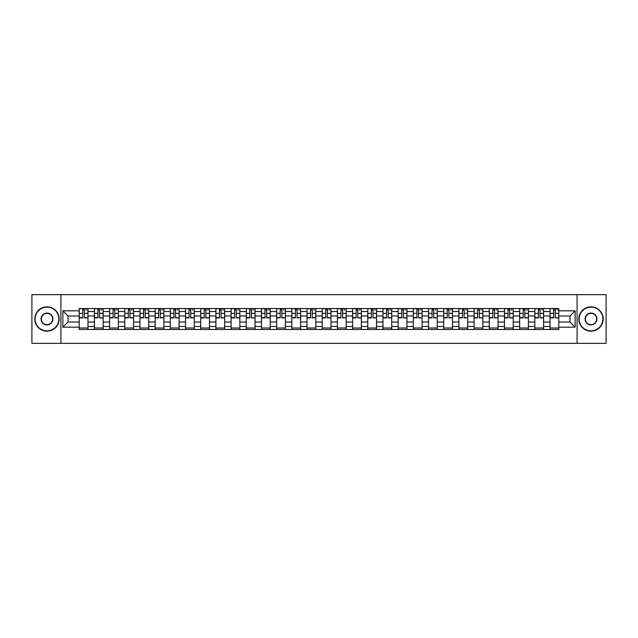 <?xml version="1.0" encoding="UTF-8"?>
<svg xmlns="http://www.w3.org/2000/svg" width="638" height="638" viewBox="0 0 638 638"><rect width="100%" height="100%" fill="white"/><g stroke="black" fill="none" stroke-linecap="round" stroke-linejoin="round"><path stroke-width="0.96" d="M577.087 343.34L606.1 343.34L606.1 294.66L31.9 294.66L31.9 343.34L577.087 343.34L577.087 294.66M94.4 329.463L94.4 311.504L87.98 311.504L87.98 329.463M87.98 311.504L87.98 308.537M94.4 311.504L94.4 308.537M103.165 308.537L103.165 329.463M109.592 329.463L109.592 308.537M118.349 308.537L118.349 329.463M124.777 329.463L124.777 308.537M133.541 308.537L133.541 329.463M139.961 329.463L139.961 308.537M148.726 308.537L148.726 329.463M155.154 329.463L155.154 308.537M163.91 308.537L163.91 329.463M170.338 329.463L170.338 308.537M179.103 308.537L179.103 329.463M185.522 329.463L185.522 308.537M194.287 308.537L194.287 329.463M200.715 329.463L200.715 308.537M209.479 308.537L209.479 329.463M215.899 329.463L215.899 308.537M224.664 308.537L224.664 329.463M231.092 329.463L231.092 308.537M239.848 308.537L239.848 329.463M246.276 329.463L246.276 308.537M255.041 308.537L255.041 329.463M261.46 329.463L261.46 308.537M270.225 308.537L270.225 329.463M276.653 329.463L276.653 308.537M285.409 308.537L285.409 329.463M291.837 329.463L291.837 308.537M300.602 308.537L300.602 329.463M307.022 329.463L307.022 308.537M315.786 308.537L315.786 329.463M322.214 329.463L322.214 308.537M330.978 308.537L330.978 329.463M337.398 329.463L337.398 308.537M346.163 308.537L346.163 329.463M352.591 329.463L352.591 308.537M361.347 308.537L361.347 329.463M367.775 329.463L367.775 308.537M376.54 308.537L376.54 329.463M382.959 329.463L382.959 308.537M391.724 308.537L391.724 329.463M398.152 329.463L398.152 308.537M406.908 308.537L406.908 329.463M413.336 329.463L413.336 308.537M422.101 308.537L422.101 329.463M428.521 329.463L428.521 308.537M437.285 308.537L437.285 329.463M443.713 329.463L443.713 308.537M452.478 308.537L452.478 329.463M458.897 329.463L458.897 308.537M467.662 308.537L467.662 329.463M474.09 329.463L474.09 308.537M482.846 308.537L482.846 329.463M489.274 329.463L489.274 308.537M498.039 308.537L498.039 329.463M504.459 329.463L504.459 308.537M513.223 308.537L513.223 329.463M519.651 329.463L519.651 308.537M528.408 308.537L528.408 329.463M534.835 329.463L534.835 308.537M543.6 308.537L543.6 329.463M550.02 329.463L550.02 308.537M550.02 322.015L543.6 322.015M534.835 322.015L528.408 322.015M519.651 322.015L513.223 322.015M504.459 322.015L498.039 322.015M489.274 322.015L482.846 322.015M474.09 322.015L467.662 322.015M458.897 322.015L452.478 322.015M443.713 322.015L437.285 322.015M428.521 322.015L422.101 322.015M413.336 322.015L406.908 322.015M398.152 322.015L391.724 322.015M382.959 322.015L376.54 322.015M367.775 322.015L361.347 322.015M352.591 322.015L346.163 322.015M337.398 322.015L330.978 322.015M322.214 322.015L315.786 322.015M307.022 322.015L300.602 322.015M291.837 322.015L285.409 322.015M276.653 322.015L270.225 322.015M261.46 322.015L255.041 322.015M246.276 322.015L239.848 322.015M231.092 322.015L224.664 322.015M215.899 322.015L209.479 322.015M200.715 322.015L194.287 322.015M185.522 322.015L179.103 322.015M170.338 322.015L163.91 322.015M155.154 322.015L148.726 322.015M139.961 322.015L133.541 322.015M124.777 322.015L118.349 322.015M109.592 322.015L103.165 322.015M94.4 322.015L87.98 322.015M550.02 315.985L543.6 315.985M534.835 315.985L528.408 315.985M519.651 315.985L513.223 315.985M504.459 315.985L498.039 315.985M489.274 315.985L482.846 315.985M474.09 315.985L467.662 315.985M458.897 315.985L452.478 315.985M443.713 315.985L437.285 315.985M428.521 315.985L422.101 315.985M413.336 315.985L406.908 315.985M398.152 315.985L391.724 315.985M382.959 315.985L376.54 315.985M367.775 315.985L361.347 315.985M352.591 315.985L346.163 315.985M337.398 315.985L330.978 315.985M322.214 315.985L315.786 315.985M307.022 315.985L300.602 315.985M291.837 315.985L285.409 315.985M276.653 315.985L270.225 315.985M261.46 315.985L255.041 315.985M246.276 315.985L239.848 315.985M231.092 315.985L224.664 315.985M215.899 315.985L209.479 315.985M200.715 315.985L194.287 315.985M185.522 315.985L179.103 315.985M170.338 315.985L163.91 315.985M155.154 315.985L148.726 315.985M139.961 315.985L133.541 315.985M124.777 315.985L118.349 315.985M109.592 315.985L103.165 315.985M94.4 315.985L87.98 315.985M68.019 322.015L79.216 322.015L79.216 315.985L68.019 315.985L68.019 322.015L62.859 327.174L62.859 310.826L79.216 310.826L79.216 315.985M558.784 315.985L558.784 322.015L569.981 322.015L569.981 315.985L558.784 315.985L558.784 308.537L79.216 308.537L79.216 310.826M558.784 310.826L575.141 310.826L575.141 327.174L558.784 327.174L558.784 322.015M79.216 322.015L79.216 329.463L558.784 329.463L558.784 327.174M79.216 327.174L62.859 327.174M60.913 343.34L60.913 294.66M87.98 328.004L79.216 328.004M82.765 309.996L84.423 309.996M103.165 328.004L94.4 328.004M97.957 309.996L99.608 309.996M118.349 328.004L109.592 328.004M113.141 309.996L114.8 309.996M133.541 328.004L124.777 328.004M128.334 309.996L129.985 309.996M148.726 328.004L139.961 328.004M143.518 309.996L145.169 309.996M163.91 328.004L155.154 328.004M158.702 309.996L160.361 309.996M179.103 328.004L170.338 328.004M173.895 309.996L175.546 309.996M194.287 328.004L185.522 328.004M189.079 309.996L190.738 309.996M209.479 328.004L200.715 328.004M204.264 309.996L205.922 309.996M224.664 328.004L215.899 328.004M219.456 309.996L221.107 309.996M239.848 328.004L231.092 328.004M234.64 309.996L236.299 309.996M255.041 328.004L246.276 328.004M249.833 309.996L251.484 309.996M270.225 328.004L261.46 328.004M265.017 309.996L266.668 309.996M285.409 328.004L276.653 328.004M280.202 309.996L281.86 309.996M300.602 328.004L291.837 328.004M295.394 309.996L297.045 309.996M315.786 328.004L307.022 328.004M310.578 309.996L312.237 309.996M330.978 328.004L322.214 328.004M325.763 309.996L327.422 309.996M346.163 328.004L337.398 328.004M340.955 309.996L342.606 309.996M361.347 328.004L352.591 328.004M356.14 309.996L357.798 309.996M376.54 328.004L367.775 328.004M371.332 309.996L372.983 309.996M391.724 328.004L382.959 328.004M386.516 309.996L388.167 309.996M406.908 328.004L398.152 328.004M401.701 309.996L403.36 309.996M422.101 328.004L413.336 328.004M416.893 309.996L418.544 309.996M437.285 328.004L428.521 328.004M432.078 309.996L433.736 309.996M452.478 328.004L443.713 328.004M447.262 309.996L448.921 309.996M467.662 328.004L458.897 328.004M462.454 309.996L464.105 309.996M482.846 328.004L474.09 328.004M477.639 309.996L479.298 309.996M498.039 328.004L489.274 328.004M492.831 309.996L494.482 309.996M513.223 328.004L504.459 328.004M508.015 309.996L509.666 309.996M528.408 328.004L519.651 328.004M523.2 309.996L524.859 309.996M543.6 328.004L534.835 328.004M538.392 309.996L540.043 309.996M558.784 328.004L550.02 328.004M553.577 309.996L555.235 309.996M62.859 310.826L68.019 315.985M569.981 322.015L575.141 327.174M569.981 315.985L575.141 310.826M84.423 317.549L87.924 317.884L84.423 317.884L84.423 308.632L87.924 308.632L85.978 308.632M87.924 317.549L87.924 308.632M82.765 309.901L84.423 309.901M85.978 309.901L86.664 309.901M81.209 308.632L79.264 308.632L79.264 317.884L82.765 317.884L82.765 308.632L81.353 308.632M79.264 308.632L85.835 308.632M99.608 317.549L103.117 317.884L99.608 317.884L99.608 308.632L103.117 308.632L101.171 308.632M103.117 317.549L103.117 308.632M97.957 309.901L99.608 309.901M101.171 309.901L101.849 309.901M96.394 308.632L94.448 308.632L94.448 317.884L97.957 317.884L97.957 308.632L96.545 308.632M94.448 308.632L101.019 308.632M114.8 317.549L118.301 317.884L114.8 317.884L114.8 308.632L118.301 308.632L116.355 308.632M118.301 317.549L118.301 308.632M113.141 309.901L114.8 309.901M116.355 309.901L117.033 309.901M111.586 308.632L109.64 308.632L109.64 317.884L113.141 317.884L113.141 308.632L111.73 308.632M109.64 308.632L116.212 308.632M46.989 330.875A11.875 11.875 0 0 0 58.863 319A11.875 11.875 0 0 0 46.989 307.125A11.875 11.875 0 0 0 35.114 319A11.875 11.875 0 0 0 46.989 330.875M46.989 306.83A12.17 12.17 0 0 1 59.159 319A12.17 12.17 0 0 1 46.989 331.17A12.17 12.17 0 0 1 34.819 319A12.17 12.17 0 0 1 46.989 306.83M46.989 324.941A5.941 5.941 0 0 1 41.055 319A5.941 5.941 0 0 1 46.989 313.059A5.941 5.941 0 0 1 52.93 319A5.941 5.941 0 0 1 46.989 324.941M46.989 313.354A5.646 5.646 0 0 0 41.342 319A5.646 5.646 0 0 0 46.989 324.646A5.646 5.646 0 0 0 52.635 319A5.646 5.646 0 0 0 46.989 313.354M591.011 330.875A11.875 11.875 0 0 0 602.886 319A11.875 11.875 0 0 0 591.011 307.125A11.875 11.875 0 0 0 579.137 319A11.875 11.875 0 0 0 591.011 330.875M591.011 306.83A12.17 12.17 0 0 1 603.181 319A12.17 12.17 0 0 1 591.011 331.17A12.17 12.17 0 0 1 578.841 319A12.17 12.17 0 0 1 591.011 306.83M591.011 324.941A5.941 5.941 0 0 1 585.07 319A5.941 5.941 0 0 1 591.011 313.059A5.941 5.941 0 0 1 596.945 319A5.941 5.941 0 0 1 591.011 324.941M591.011 313.354A5.646 5.646 0 0 0 585.365 319A5.646 5.646 0 0 0 591.011 324.646A5.646 5.646 0 0 0 596.658 319A5.646 5.646 0 0 0 591.011 313.354M129.985 317.549L133.494 317.884L129.985 317.884L129.985 308.632L133.494 308.632L131.54 308.632M133.494 317.549L133.494 308.632M128.334 309.901L129.985 309.901M131.54 309.901L132.226 309.901M126.771 308.632L124.825 308.632L124.825 317.884L128.334 317.884L128.334 308.632L126.922 308.632M124.825 308.632L131.396 308.632M145.169 317.549L148.678 317.884L145.169 317.884L145.169 308.632L148.678 308.632L146.732 308.632M148.678 317.549L148.678 308.632M143.518 309.901L145.169 309.901M146.732 309.901L147.41 309.901M146.581 308.632L140.009 308.632L140.009 317.884L143.518 317.884L143.518 308.632L142.107 308.632M160.361 317.549L163.862 317.884L160.361 317.884L160.361 308.632L163.862 308.632L161.916 308.632M163.862 317.549L163.862 308.632M158.702 309.901L160.361 309.901M161.916 309.901L162.602 309.901M157.147 308.632L155.201 308.632L155.201 317.884L158.702 317.884L158.702 308.632L157.291 308.632M155.201 308.632L161.773 308.632M175.546 317.549L179.055 317.884L175.546 317.884L175.546 308.632L179.055 308.632L177.109 308.632M179.055 317.549L179.055 308.632M173.895 309.901L175.546 309.901M177.109 309.901L177.787 309.901M172.332 308.632L170.386 308.632L170.386 317.884L173.895 317.884L173.895 308.632L172.483 308.632M170.386 308.632L176.957 308.632M190.738 317.549L194.239 317.884L190.738 317.884L190.738 308.632L194.239 308.632L192.293 308.632M194.239 317.549L194.239 308.632M189.079 309.901L190.738 309.901M192.293 309.901L192.971 309.901M187.524 308.632L185.578 308.632L185.578 317.884L189.079 317.884L189.079 308.632L187.668 308.632M185.578 308.632L192.15 308.632M205.922 317.549L209.424 317.884L205.922 317.884L205.922 308.632L209.424 308.632L207.478 308.632M209.424 317.549L209.424 308.632M204.264 309.901L205.922 309.901M207.478 309.901L208.163 309.901M202.709 308.632L200.763 308.632L200.763 317.884L204.264 317.884L204.264 308.632L202.852 308.632M200.763 308.632L207.334 308.632M221.107 317.549L224.616 317.884L221.107 317.884L221.107 308.632L224.616 308.632L222.67 308.632M224.616 317.549L224.616 308.632M219.456 309.901L221.107 309.901M222.67 309.901L223.348 309.901M222.518 308.632L215.947 308.632L215.947 317.884L219.456 317.884L219.456 308.632L218.044 308.632M236.299 317.549L239.8 317.884L236.299 317.884L236.299 308.632L239.8 308.632L237.854 308.632M239.8 317.549L239.8 308.632M234.64 309.901L236.299 309.901M237.854 309.901L238.532 309.901M233.085 308.632L231.139 308.632L231.139 317.884L234.64 317.884L234.64 308.632L233.229 308.632M231.139 308.632L237.711 308.632M251.484 317.549L254.993 317.884L251.484 317.884L251.484 308.632L254.993 308.632L253.039 308.632M254.993 317.549L254.993 308.632M249.833 309.901L251.484 309.901M253.039 309.901L253.725 309.901M248.27 308.632L246.324 308.632L246.324 317.884L249.833 317.884L249.833 308.632L248.421 308.632M246.324 308.632L252.895 308.632M266.668 317.549L270.177 317.884L266.668 317.884L266.668 308.632L270.177 308.632L268.231 308.632M270.177 317.549L270.177 308.632M265.017 309.901L266.668 309.901M268.231 309.901L268.909 309.901M263.462 308.632L261.508 308.632L261.508 317.884L265.017 317.884L265.017 308.632L263.606 308.632M261.508 308.632L268.08 308.632M281.86 317.549L285.361 317.884L281.86 317.884L281.86 308.632L285.361 308.632L283.416 308.632M285.361 317.549L285.361 308.632M280.202 309.901L281.86 309.901M283.416 309.901L284.101 309.901M283.272 308.632L276.701 308.632L276.701 317.884L280.202 317.884L280.202 308.632L278.79 308.632M297.045 317.549L300.554 317.884L297.045 317.884L297.045 308.632L300.554 308.632L298.608 308.632M300.554 317.549L300.554 308.632M295.394 309.901L297.045 309.901M298.608 309.901L299.286 309.901M293.831 308.632L291.885 308.632L291.885 317.884L295.394 317.884L295.394 308.632L293.982 308.632M291.885 308.632L298.456 308.632M312.237 317.549L315.738 317.884L312.237 317.884L312.237 308.632L315.738 308.632L313.792 308.632M315.738 317.549L315.738 308.632M310.578 309.901L312.237 309.901M313.792 309.901L314.47 309.901M309.023 308.632L307.077 308.632L307.077 317.884L310.578 317.884L310.578 308.632L309.167 308.632M307.077 308.632L313.649 308.632M327.422 317.549L330.923 317.884L327.422 317.884L327.422 308.632L330.923 308.632L328.977 308.632M330.923 317.549L330.923 308.632M325.763 309.901L327.422 309.901M328.977 309.901L329.663 309.901M324.208 308.632L322.262 308.632L322.262 317.884L325.763 317.884L325.763 308.632L324.351 308.632M322.262 308.632L328.833 308.632M342.606 317.549L346.115 317.884L342.606 317.884L342.606 308.632L346.115 308.632L344.169 308.632M346.115 317.549L346.115 308.632M340.955 309.901L342.606 309.901M344.169 309.901L344.847 309.901M339.392 308.632L337.446 308.632L337.446 317.884L340.955 317.884L340.955 308.632L339.544 308.632M337.446 308.632L344.018 308.632M357.798 317.549L361.299 317.884L357.798 317.884L357.798 308.632L361.299 308.632L359.353 308.632M361.299 317.549L361.299 308.632M356.14 309.901L357.798 309.901M359.353 309.901L360.031 309.901M354.584 308.632L352.639 308.632L352.639 317.884L356.14 317.884L356.14 308.632L354.728 308.632M352.639 308.632L359.21 308.632M372.983 317.549L376.492 317.884L372.983 317.884L372.983 308.632L376.492 308.632L374.538 308.632M376.492 317.549L376.492 308.632M371.332 309.901L372.983 309.901M374.538 309.901L375.224 309.901M369.769 308.632L367.823 308.632L367.823 317.884L371.332 317.884L371.332 308.632L369.92 308.632M367.823 308.632L374.394 308.632M388.167 317.549L391.676 317.884L388.167 317.884L388.167 308.632L391.676 308.632L389.73 308.632M391.676 317.549L391.676 308.632M386.516 309.901L388.167 309.901M389.73 309.901L390.408 309.901M384.961 308.632L383.007 308.632L383.007 317.884L386.516 317.884L386.516 308.632L385.105 308.632M383.007 308.632L389.579 308.632M403.36 317.549L406.861 317.884L403.36 317.884L403.36 308.632L406.861 308.632L404.915 308.632M406.861 317.549L406.861 308.632M401.701 309.901L403.36 309.901M404.915 309.901L405.601 309.901M400.146 308.632L398.2 308.632L398.2 317.884L401.701 317.884L401.701 308.632L400.289 308.632M398.2 308.632L404.771 308.632M418.544 317.549L422.053 317.884L418.544 317.884L418.544 308.632L422.053 308.632L420.107 308.632M422.053 317.549L422.053 308.632M416.893 309.901L418.544 309.901M420.107 309.901L420.785 309.901M415.33 308.632L413.384 308.632L413.384 317.884L416.893 317.884L416.893 308.632L415.482 308.632M413.384 308.632L419.956 308.632M433.736 317.549L437.237 317.884L433.736 317.884L433.736 308.632L437.237 308.632L435.291 308.632M437.237 317.549L437.237 308.632M432.078 309.901L433.736 309.901M435.291 309.901L435.969 309.901M430.522 308.632L428.576 308.632L428.576 317.884L432.078 317.884L432.078 308.632L430.666 308.632M428.576 308.632L435.148 308.632M448.921 317.549L452.422 317.884L448.921 317.884L448.921 308.632L452.422 308.632L450.476 308.632M452.422 317.549L452.422 308.632M447.262 309.901L448.921 309.901M450.476 309.901L451.162 309.901M445.707 308.632L443.761 308.632L443.761 317.884L447.262 317.884L447.262 308.632L445.85 308.632M443.761 308.632L450.332 308.632M464.105 317.549L467.614 317.884L464.105 317.884L464.105 308.632L467.614 308.632L465.668 308.632M467.614 317.549L467.614 308.632M462.454 309.901L464.105 309.901M465.668 309.901L466.346 309.901M465.517 308.632L458.945 308.632L458.945 317.884L462.454 317.884L462.454 308.632L461.043 308.632M479.298 317.549L482.799 317.884L479.298 317.884L479.298 308.632L482.799 308.632L480.853 308.632M482.799 317.549L482.799 308.632M477.639 309.901L479.298 309.901M480.853 309.901L481.53 309.901M476.084 308.632L474.138 308.632L474.138 317.884L477.639 317.884L477.639 308.632L476.227 308.632M474.138 308.632L480.709 308.632M494.482 317.549L497.991 317.884L494.482 317.884L494.482 308.632L497.991 308.632L496.037 308.632M497.991 317.549L497.991 308.632M492.831 309.901L494.482 309.901M496.037 309.901L496.723 309.901M491.268 308.632L489.322 308.632L489.322 317.884L492.831 317.884L492.831 308.632L491.42 308.632M489.322 308.632L495.893 308.632M509.666 317.549L513.175 317.884L509.666 317.884L509.666 308.632L513.175 308.632L511.229 308.632M513.175 317.549L513.175 308.632M508.015 309.901L509.666 309.901M511.229 309.901L511.907 309.901M506.46 308.632L504.506 308.632L504.506 317.884L508.015 317.884L508.015 308.632L506.604 308.632M504.506 308.632L511.078 308.632M524.859 317.549L528.36 317.884L524.859 317.884L524.859 308.632L528.36 308.632L526.414 308.632M528.36 317.549L528.36 308.632M523.2 309.901L524.859 309.901M526.414 309.901L527.1 309.901M521.645 308.632L519.699 308.632L519.699 317.884L523.2 317.884L523.2 308.632L521.788 308.632M519.699 308.632L526.27 308.632M540.043 317.549L543.552 317.884L540.043 317.884L540.043 308.632L543.552 308.632L541.606 308.632M543.552 317.549L543.552 308.632M538.392 309.901L540.043 309.901M541.606 309.901L542.284 309.901M536.829 308.632L534.883 308.632L534.883 317.884L538.392 317.884L538.392 308.632L536.981 308.632M534.883 308.632L541.455 308.632M555.235 317.549L558.736 317.884L555.235 317.884L555.235 308.632L558.736 308.632L556.791 308.632M558.736 317.549L558.736 308.632M553.577 309.901L555.235 309.901M556.791 309.901L557.468 309.901M556.647 308.632L550.076 308.632L550.076 317.884L553.577 317.884L553.577 308.632L552.165 308.632M534.835 311.504L528.408 311.504M519.651 311.504L513.223 311.504M504.459 311.504L498.039 311.504M489.274 311.504L482.846 311.504M474.09 311.504L467.662 311.504M458.897 311.504L452.478 311.504M443.713 311.504L437.285 311.504M428.521 311.504L422.101 311.504M413.336 311.504L406.908 311.504M398.152 311.504L391.724 311.504M382.959 311.504L376.54 311.504M367.775 311.504L361.347 311.504M352.591 311.504L346.163 311.504M337.398 311.504L330.978 311.504M322.214 311.504L315.786 311.504M307.022 311.504L300.602 311.504M291.837 311.504L285.409 311.504M276.653 311.504L270.225 311.504M261.46 311.504L255.041 311.504M246.276 311.504L239.848 311.504M231.092 311.504L224.664 311.504M215.899 311.504L209.479 311.504M200.715 311.504L194.287 311.504M185.522 311.504L179.103 311.504M170.338 311.504L163.91 311.504M155.154 311.504L148.726 311.504M139.961 311.504L133.541 311.504M124.777 311.504L118.349 311.504M109.592 311.504L103.165 311.504M550.02 311.504L543.6 311.504M534.835 326.496L528.408 326.496M519.651 326.496L513.223 326.496M504.459 326.496L498.039 326.496M489.274 326.496L482.846 326.496M474.09 326.496L467.662 326.496M458.897 326.496L452.478 326.496M443.713 326.496L437.285 326.496M428.521 326.496L422.101 326.496M413.336 326.496L406.908 326.496M398.152 326.496L391.724 326.496M382.959 326.496L376.54 326.496M367.775 326.496L361.347 326.496M352.591 326.496L346.163 326.496M337.398 326.496L330.978 326.496M322.214 326.496L315.786 326.496M307.022 326.496L300.602 326.496M291.837 326.496L285.409 326.496M276.653 326.496L270.225 326.496M261.46 326.496L255.041 326.496M246.276 326.496L239.848 326.496M231.092 326.496L224.664 326.496M215.899 326.496L209.479 326.496M200.715 326.496L194.287 326.496M185.522 326.496L179.103 326.496M170.338 326.496L163.91 326.496M155.154 326.496L148.726 326.496M139.961 326.496L133.541 326.496M124.777 326.496L118.349 326.496M109.592 326.496L103.165 326.496M94.4 326.496L87.98 326.496M550.02 326.496L543.6 326.496M84.423 313.362L87.924 313.362M79.264 317.549L82.765 317.549M79.264 313.362L82.765 313.362M99.608 313.362L103.117 313.362M94.448 317.549L97.957 317.549M94.448 313.362L97.957 313.362M114.8 313.362L118.301 313.362M109.64 317.549L113.141 317.549M109.64 313.362L113.141 313.362M129.985 313.362L133.494 313.362M124.825 317.549L128.334 317.549M124.825 313.362L128.334 313.362M145.169 313.362L148.678 313.362M140.009 317.549L143.518 317.549M140.009 313.362L143.518 313.362M160.361 313.362L163.862 313.362M155.201 317.549L158.702 317.549M155.201 313.362L158.702 313.362M175.546 313.362L179.055 313.362M170.386 317.549L173.895 317.549M170.386 313.362L173.895 313.362M190.738 313.362L194.239 313.362M185.578 317.549L189.079 317.549M185.578 313.362L189.079 313.362M205.922 313.362L209.424 313.362M200.763 317.549L204.264 317.549M200.763 313.362L204.264 313.362M221.107 313.362L224.616 313.362M215.947 317.549L219.456 317.549M215.947 313.362L219.456 313.362M236.299 313.362L239.8 313.362M231.139 317.549L234.64 317.549M231.139 313.362L234.64 313.362M251.484 313.362L254.993 313.362M246.324 317.549L249.833 317.549M246.324 313.362L249.833 313.362M266.668 313.362L270.177 313.362M261.508 317.549L265.017 317.549M261.508 313.362L265.017 313.362M281.86 313.362L285.361 313.362M276.701 317.549L280.202 317.549M276.701 313.362L280.202 313.362M297.045 313.362L300.554 313.362M291.885 317.549L295.394 317.549M291.885 313.362L295.394 313.362M312.237 313.362L315.738 313.362M307.077 317.549L310.578 317.549M307.077 313.362L310.578 313.362M327.422 313.362L330.923 313.362M322.262 317.549L325.763 317.549M322.262 313.362L325.763 313.362M342.606 313.362L346.115 313.362M337.446 317.549L340.955 317.549M337.446 313.362L340.955 313.362M357.798 313.362L361.299 313.362M352.639 317.549L356.14 317.549M352.639 313.362L356.14 313.362M372.983 313.362L376.492 313.362M367.823 317.549L371.332 317.549M367.823 313.362L371.332 313.362M388.167 313.362L391.676 313.362M383.007 317.549L386.516 317.549M383.007 313.362L386.516 313.362M403.36 313.362L406.861 313.362M398.2 317.549L401.701 317.549M398.2 313.362L401.701 313.362M418.544 313.362L422.053 313.362M413.384 317.549L416.893 317.549M413.384 313.362L416.893 313.362M433.736 313.362L437.237 313.362M428.576 317.549L432.078 317.549M428.576 313.362L432.078 313.362M448.921 313.362L452.422 313.362M443.761 317.549L447.262 317.549M443.761 313.362L447.262 313.362M464.105 313.362L467.614 313.362M458.945 317.549L462.454 317.549M458.945 313.362L462.454 313.362M479.298 313.362L482.799 313.362M474.138 317.549L477.639 317.549M474.138 313.362L477.639 313.362M494.482 313.362L497.991 313.362M489.322 317.549L492.831 317.549M489.322 313.362L492.831 313.362M509.666 313.362L513.175 313.362M504.506 317.549L508.015 317.549M504.506 313.362L508.015 313.362M524.859 313.362L528.36 313.362M519.699 317.549L523.2 317.549M519.699 313.362L523.2 313.362M540.043 313.362L543.552 313.362M534.883 317.549L538.392 317.549M534.883 313.362L538.392 313.362M555.235 313.362L558.736 313.362M550.076 317.549L553.577 317.549M550.076 313.362L553.577 313.362"/></g></svg>
